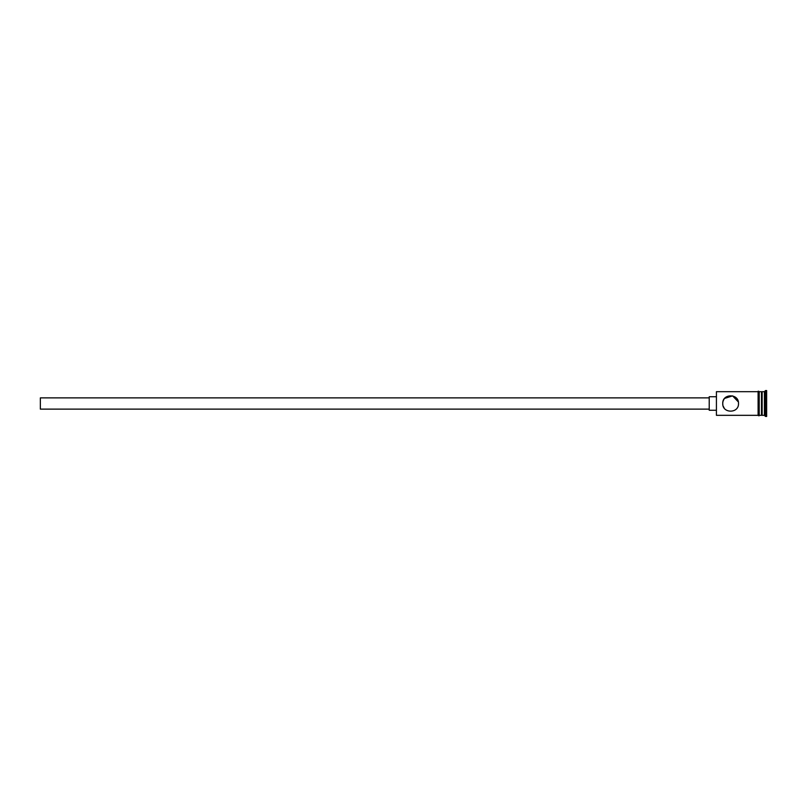 <?xml version="1.0" encoding="UTF-8"?>
<svg xmlns="http://www.w3.org/2000/svg" width="807" height="807" viewBox="0 0 807 807"><rect width="100%" height="100%" fill="white"/><g stroke="black" fill="none" stroke-linecap="round" stroke-linejoin="round"><path stroke-width="1.21" d="M716.424 415.323L716.424 391.677L716.424 415.323L758.096 415.323M722.8 402.481L723.133 401.029M723.143 400.988L724.04 399.152M724.182 398.951L723.395 400.333M722.85 402.168L722.739 403.5C722.255 413.678 738.97 413.688 738.496 403.5C738.97 393.302 722.255 393.332 722.739 403.5L722.86 404.892M709.222 409.129L40.35 409.129L40.35 397.871L709.222 397.871M715.98 410.259L709.222 410.259L709.222 396.741L715.98 396.741M724.575 398.436L732.595 395.874L738.334 401.916M761.475 392.353L762.141 391.677L762.141 415.323L764.4 415.323L765.52 416.452L766.65 416.452L766.65 390.548L765.52 390.548L765.52 416.452M762.141 391.677L764.4 391.677L764.4 415.323M738.496 403.5C738.97 413.698 722.255 413.668 722.739 403.5L722.86 404.882M759.216 391.677L761.475 391.677L761.475 415.323L759.216 415.323M758.096 415.434L758.096 391.566C757.975 391.062 758.348 391.062 759.216 391.566L759.216 415.434C759.337 415.948 758.963 415.948 758.096 415.434M723.163 406.052L724.141 407.989M724.05 407.868L723.455 406.789M761.475 414.647L762.141 415.323M716.424 391.677L758.096 391.677M764.4 391.677L765.52 390.548"/></g></svg>
